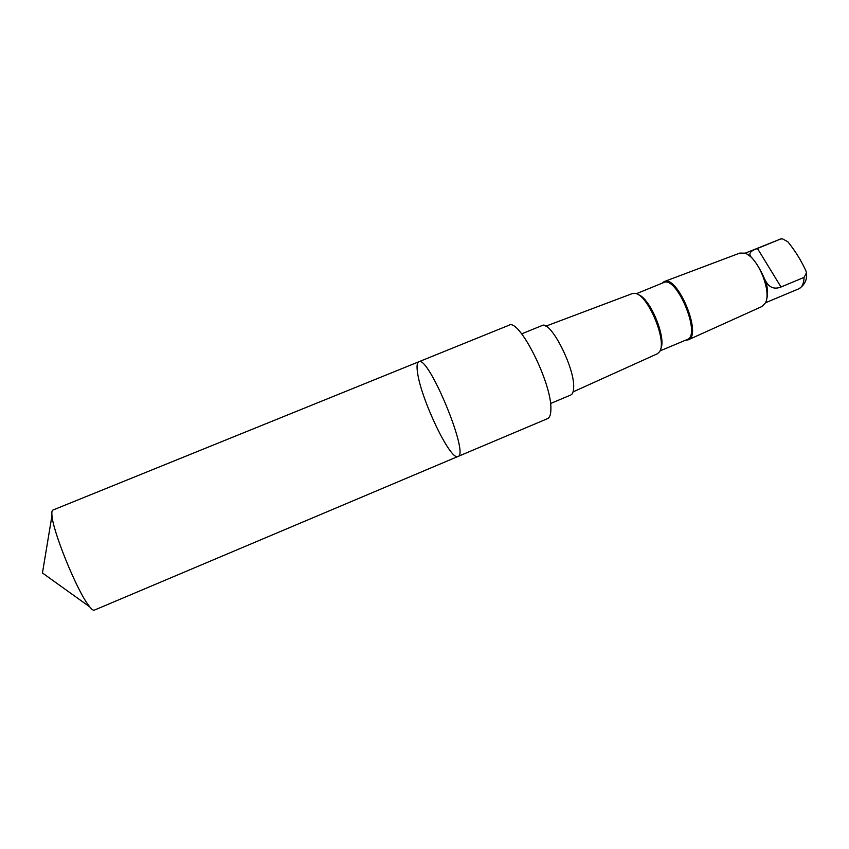 <?xml version="1.0" encoding="UTF-8"?>
<svg xmlns="http://www.w3.org/2000/svg" width="849" height="849" viewBox="0 0 849 849"><rect width="100%" height="100%" fill="white"/><g stroke="black" fill="none" stroke-linecap="round" stroke-linejoin="round"><path stroke-width="1.27" d="M457.94 456.486C469.868 455.128 428.161 354.341 418.759 361.801C417.05 362.629 416.615 366.099 417.485 372.212C420.658 398.542 450.501 461.251 457.94 456.486C469.868 455.128 428.161 354.341 418.759 361.801L52.871 510.069C51.927 510.461 51.63 512.297 51.969 515.598C52.988 531.538 75.932 588.251 87.978 604.509L89.739 606.876C91.83 609.444 93.348 610.537 94.292 610.144L547.594 418.61C549.706 417.676 550.81 414.63 550.874 409.483C552.253 383.812 519.026 317.717 508.954 325.252L418.759 361.801M747.789 254.7L751.121 256.971C755.96 262.023 760.524 269.536 764.822 279.523L765.883 281.422C767.91 289.127 768.101 295.24 766.445 299.75M765.883 281.422C769.438 287.684 774.479 289.551 781.006 287.004L804.067 277.39L806.497 272.784L805.892 270.831C801.212 260.494 795.184 250.784 787.776 241.721L782.343 238.771L780.337 239.121L757.457 248.481C750.824 250.657 748.553 253.289 750.654 256.366M521.679 333.859L542.002 325.57C550.354 319.776 575.197 368.328 573.627 387.876C573.468 391.867 572.513 394.254 570.751 395.029L550.513 403.53M545.865 326.165L632.473 293.531L635.519 293.457C648.18 295.219 667.325 341.468 659.609 351.666L657.402 353.768L573.064 391.888M638.183 294.635C650.026 297.819 666.794 338.327 660.66 348.95M636.336 293.722L663.663 282.568C676.717 275.256 701.614 335.429 687.223 339.494L660.002 350.902M661.976 283.248L664.098 281.624C677.481 274.439 702.739 335.472 688.199 339.844L685.536 340.194M664.098 281.624L739.872 253.076L744.722 253.172C757.541 256.398 772.134 291.663 765.342 302.997L761.977 306.5L688.199 339.844M744.966 253.257L780.337 239.121M804.067 277.39C803.844 283.502 802.093 287.312 798.803 288.809L765.458 302.775M781.006 287.004L757.457 248.481M51.969 515.598L42.45 572.99L89.739 606.876M778.427 239.567L781.494 238.824M806.518 274.078C806.964 280.287 804.385 285.2 798.803 288.809"/></g></svg>

